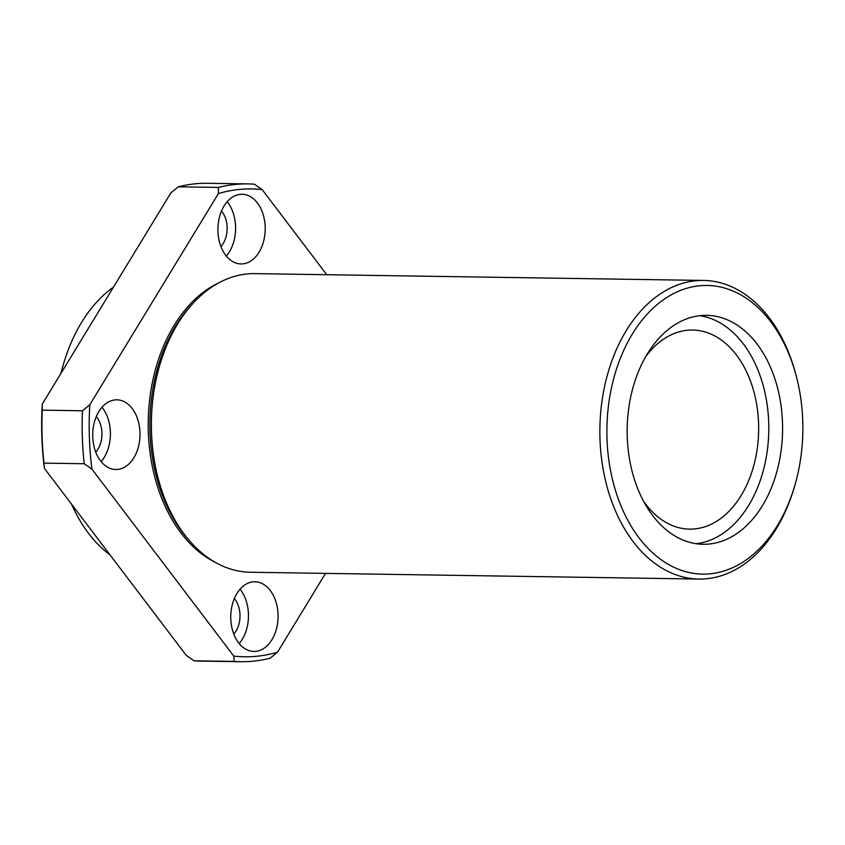<?xml version="1.0" encoding="UTF-8"?>
<svg xmlns="http://www.w3.org/2000/svg" width="845" height="845" viewBox="0 0 845 845"><rect width="100%" height="100%" fill="white"/><g stroke="black" fill="none" stroke-linecap="round" stroke-linejoin="round"><path stroke-width="1.27" d="M326.74 274.709L262.182 189.629A233.949 158.786 90.9 0 0 218.433 193.547L89.813 404.755A233.949 158.786 90.9 0 0 91.947 469.155L233.78 656.09A233.949 158.786 90.9 0 0 277.53 652.171L325.515 573.385M265.182 226.988A34.846 23.649 90.9 0 0 242.082 194.265A34.846 23.649 90.9 0 0 217.904 228.741A34.846 23.649 90.9 0 0 241.026 263.946A34.846 23.649 90.9 0 0 265.182 226.988M278.037 614.495A34.846 23.649 90.9 0 0 254.936 581.782A34.846 23.649 90.9 0 0 230.759 616.259A34.846 23.649 90.9 0 0 253.88 651.453A34.846 23.649 90.9 0 0 278.037 614.495M139.985 432.545A34.846 23.649 90.9 0 0 116.895 399.833A34.846 23.649 90.9 0 0 92.718 434.309A34.846 23.649 90.9 0 0 115.828 469.503A34.846 23.649 90.9 0 0 139.985 432.545M113.505 287.089A149.333 101.347 90.9 0 0 63.808 363.012L63.248 364.913A144.347 97.978 90.9 0 0 60.935 373.416M63.808 363.012A149.333 101.347 90.9 0 0 61.093 373.163M71.508 504.138A149.333 101.347 90.9 0 0 110.061 554.943M91.947 469.155L84.215 463.725L44.003 463.113L44.426 468.436L186.259 655.371L193.991 660.801L234.202 661.413L233.78 656.09M193.991 660.801A238.924 162.166 90.9 0 0 200.487 661.096L240.698 661.709A238.924 162.166 90.9 0 0 270.178 658.192L277.53 652.171M262.182 189.629L254.451 184.199A238.924 162.166 90.9 0 0 247.955 183.904L207.743 183.291A238.924 162.166 90.9 0 0 178.274 186.808L170.912 192.829L42.292 404.026A233.949 158.786 90.9 0 0 44.426 468.436M220.936 246.55A22.403 15.199 90.9 0 0 227.136 227.294A22.403 15.199 90.9 0 0 221.474 211.039M226.333 256.046A34.846 23.649 90.9 0 0 235.575 226.534A34.846 23.649 90.9 0 0 227.168 201.712M218.433 193.547L218.475 187.421L178.274 186.808M42.292 404.026L42.25 410.152L82.461 410.765L89.813 404.755M82.461 410.765A238.924 162.166 90.9 0 0 84.215 463.725M247.955 183.904A238.924 162.166 90.9 0 0 218.475 187.421M796.254 376.046L795.747 374.134A149.333 101.347 90.9 0 0 703.494 280.434L255 273.622A149.333 101.347 90.9 0 0 194.519 301.728A149.333 101.347 90.9 0 0 190.875 542.31A149.333 101.347 90.9 0 0 250.469 572.245L698.952 579.057A149.333 101.347 90.9 0 0 794.015 488.199L794.575 486.308A144.347 97.978 90.9 0 0 802.75 421.021A144.347 97.978 90.9 0 0 796.254 376.046A144.347 97.978 90.9 0 0 647.006 314.361A144.347 97.978 90.9 0 0 643.52 543.43A144.347 97.978 90.9 0 0 794.575 486.308M703.494 280.434A149.333 101.347 90.9 0 0 599.887 428.204A149.333 101.347 90.9 0 0 698.952 579.057M782.502 422.838A114.487 77.708 90.9 0 0 706.621 315.333A114.487 77.708 90.9 0 0 627.18 428.616A114.487 77.708 90.9 0 0 703.146 544.275A114.487 77.708 90.9 0 0 782.502 422.838M696.248 543.715A114.487 77.708 90.9 0 0 768.707 422.627A114.487 77.708 90.9 0 0 699.713 315.671M643.541 501.18A99.552 67.568 90.9 0 0 689.573 529.128A99.552 67.568 90.9 0 0 758.578 423.535A99.552 67.568 90.9 0 0 692.594 330.046A99.552 67.568 90.9 0 0 645.738 356.59M42.25 410.152A238.924 162.166 90.9 0 0 44.003 463.113M101.147 461.613A34.846 23.649 90.9 0 0 110.378 432.101A34.846 23.649 90.9 0 0 101.97 407.279M95.749 452.117A22.403 15.199 90.9 0 0 101.939 432.851A22.403 15.199 90.9 0 0 96.288 416.606M239.188 643.563A34.846 23.649 90.9 0 0 248.43 614.051A34.846 23.649 90.9 0 0 240.022 589.229M233.79 634.067A22.403 15.199 90.9 0 0 239.991 614.801A22.403 15.199 90.9 0 0 234.34 598.556M234.202 661.413A238.924 162.166 90.9 0 0 240.698 661.709M219.056 282.705A146.998 99.773 90.9 0 0 148.224 421.349A146.998 99.773 90.9 0 0 214.81 562.073M194.519 301.728L192.132 304.242A146.164 99.203 90.9 0 0 188.551 539.723L190.875 542.31"/></g></svg>
